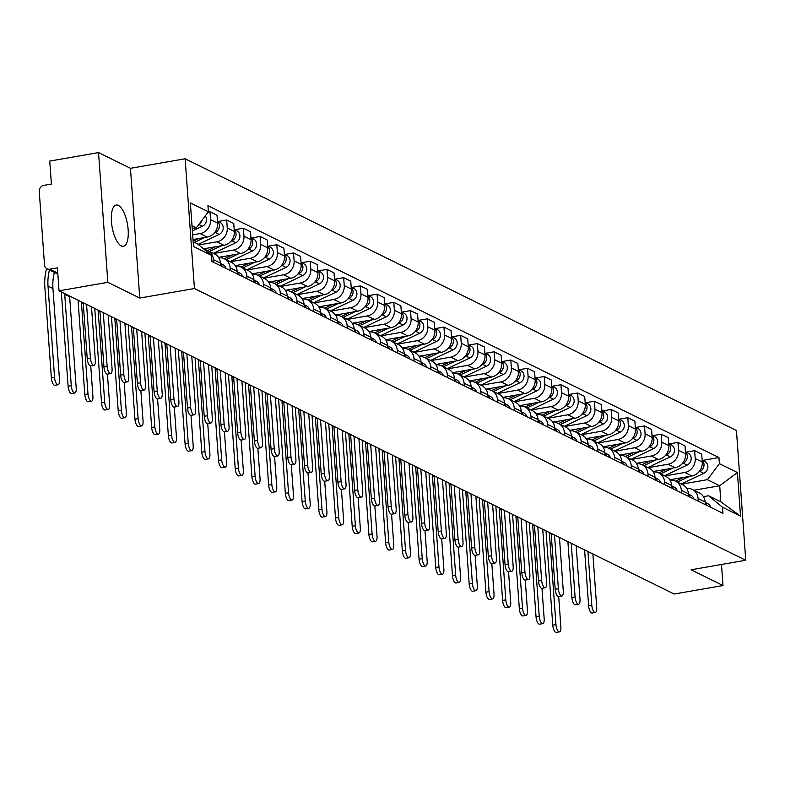 <?xml version="1.0" encoding="UTF-8"?>
<svg xmlns="http://www.w3.org/2000/svg" width="785" height="785" viewBox="0 0 785 785"><rect width="100%" height="100%" fill="white"/><g stroke="black" fill="none" stroke-linecap="round" stroke-linejoin="round"><path stroke-width="1.18" d="M121.243 245.872A20.92 7.801 80.1 0 0 123.382 246.245A20.92 7.801 80.1 0 0 127.886 227.032A20.92 7.801 80.1 0 0 118.339 205.395A20.92 7.801 80.1 0 0 116.2 205.022A20.92 7.801 80.1 0 0 111.696 224.235A20.92 7.801 80.1 0 0 121.243 245.872M98.537 152.575L107.839 282.325L59.042 290.833L674.197 594.039L722.995 585.532L691.065 569.792L745.75 560.255L736.448 430.514L185.142 158.776L130.457 168.314L98.537 152.575L49.74 161.082L51.388 184.053L43.783 185.378A5.367 4.808 -63.8 0 0 39.25 191.422L44.509 264.859A5.367 4.808 -63.8 0 0 47.051 268.813A5.367 4.808 -63.8 0 0 49.789 269.186L57.766 273.121M107.839 282.325L139.759 298.055L194.444 288.527L745.75 560.255M59.042 290.833L57.393 267.862L49.789 269.186M722.995 585.532L721.484 564.484M669.762 479.802L691.86 475.955A12.334 11.049 -63.8 0 0 702.281 462.051L701.712 454.132L694.646 450.649L695.216 458.568A12.334 11.049 116.2 0 1 684.785 472.462L664.885 475.936M698.081 498.524L705.146 502.007A12.334 11.049 -63.8 0 0 699.327 492.911L692.252 489.428A12.334 11.049 116.2 0 1 698.081 498.524L698.267 501.183M705.146 502.007L705.342 504.667M686.041 452.15L694.646 450.649M686.738 488.447A12.334 11.049 116.2 0 1 692.252 489.428M653.051 471.569L675.149 467.713A12.334 11.049 -63.8 0 0 685.57 453.808L685.001 445.9L677.936 442.406L678.495 450.325A12.334 11.049 116.2 0 1 668.074 464.229L648.174 467.703M688.622 496.434L688.435 493.775A12.334 11.049 -63.8 0 0 682.607 484.669L675.542 481.185A12.334 11.049 116.2 0 1 681.36 490.291L681.557 492.941M669.33 443.908L677.936 442.406M670.027 480.204A12.334 11.049 116.2 0 1 675.542 481.185M636.341 463.327L658.429 459.48A12.334 11.049 -63.8 0 0 668.859 445.576L668.29 437.657L661.215 434.174L661.784 442.092A12.334 11.049 116.2 0 1 651.364 455.987L631.464 459.46M671.911 488.191L671.724 485.532A12.334 11.049 -63.8 0 0 665.896 476.436L658.831 472.953A12.334 11.049 116.2 0 1 664.65 482.049L664.846 484.708M652.62 435.675L661.215 434.174M653.316 471.971A12.334 11.049 116.2 0 1 658.831 472.953M619.63 455.094L641.718 451.238A12.334 11.049 -63.8 0 0 652.149 437.333L651.579 429.424L644.505 425.931L645.074 433.85A12.334 11.049 116.2 0 1 634.653 447.754L614.753 451.228M655.2 479.959L655.014 477.3A12.334 11.049 -63.8 0 0 649.185 468.194L642.11 464.71A12.334 11.049 116.2 0 1 647.939 473.816L648.125 476.466M635.899 427.433L644.505 425.931M636.606 463.729A12.334 11.049 116.2 0 1 642.11 464.71L650.206 460.913M602.909 446.851L625.007 443.005A12.334 11.049 -63.8 0 0 635.428 429.101L634.869 421.182L627.794 417.698L628.363 425.617A12.334 11.049 116.2 0 1 617.932 439.512L598.033 442.985M638.49 471.716L638.293 469.057A12.334 11.049 -63.8 0 0 632.474 459.961L625.4 456.477A12.334 11.049 116.2 0 1 631.228 465.574L631.415 468.233M619.188 419.2L627.794 417.698M619.895 455.496A12.334 11.049 116.2 0 1 625.4 456.477M586.199 438.619L608.296 434.762A12.334 11.049 -63.8 0 0 618.717 420.858L618.148 412.949L611.083 409.456L611.652 417.375A12.334 11.049 116.2 0 1 601.222 431.279L581.322 434.753M621.779 463.484L621.583 460.824A12.334 11.049 -63.8 0 0 615.764 451.718L608.689 448.235A12.334 11.049 116.2 0 1 614.518 457.341L614.704 459.99M602.478 410.957L611.083 409.456M603.174 447.254A12.334 11.049 116.2 0 1 608.689 448.235M569.488 430.376L591.586 426.53A12.334 11.049 -63.8 0 0 602.007 412.625L601.438 404.707L594.373 401.223L594.932 409.142A12.334 11.049 116.2 0 1 584.511 423.036L564.611 426.51M605.058 455.241L604.872 452.582A12.334 11.049 -63.8 0 0 599.043 443.486L591.978 440.002A12.334 11.049 116.2 0 1 597.797 449.099L597.993 451.758M585.767 402.725L594.373 401.223M586.464 439.021A12.334 11.049 116.2 0 1 591.978 440.002L600.074 436.195M552.777 422.144L574.865 418.287A12.334 11.049 -63.8 0 0 585.296 404.383L584.727 396.474L577.652 392.991L578.221 400.899A12.334 11.049 116.2 0 1 567.8 414.804L547.901 418.277M588.348 447.008L588.161 444.349A12.334 11.049 -63.8 0 0 582.333 435.243L575.268 431.76A12.334 11.049 116.2 0 1 581.086 440.866L581.283 443.515M569.056 394.482L577.652 392.991M569.753 430.779A12.334 11.049 116.2 0 1 575.268 431.76M536.067 413.901L558.155 410.055A12.334 11.049 -63.8 0 0 568.585 396.15L568.016 388.232L560.941 384.748L561.51 392.667A12.334 11.049 116.2 0 1 551.09 406.561L531.19 410.035M571.637 438.766L571.441 436.107A12.334 11.049 -63.8 0 0 565.622 427.011L558.547 423.527A12.334 11.049 116.2 0 1 564.376 432.623L564.562 435.283M552.336 386.249L560.941 384.748M553.042 422.546A12.334 11.049 116.2 0 1 558.547 423.527M519.346 405.668L541.444 401.812A12.334 11.049 -63.8 0 0 551.865 387.908L551.306 379.999L544.231 376.515L544.8 384.424A12.334 11.049 116.2 0 1 534.369 398.329L514.469 401.802M554.926 430.533L554.73 427.874A12.334 11.049 -63.8 0 0 548.911 418.768L541.836 415.285A12.334 11.049 116.2 0 1 547.665 424.391L547.851 427.04M535.625 378.007L544.231 376.515M536.332 414.303A12.334 11.049 116.2 0 1 541.836 415.285M502.635 397.426L524.733 393.579A12.334 11.049 -63.8 0 0 535.154 379.675L534.585 371.756L527.52 368.273L528.089 376.192A12.334 11.049 116.2 0 1 517.658 390.096L497.759 393.56M538.206 422.291L538.019 419.632A12.334 11.049 -63.8 0 0 532.191 410.535L525.126 407.052A12.334 11.049 116.2 0 1 530.945 416.148L531.141 418.807M518.914 369.774L527.52 368.273M519.611 406.071A12.334 11.049 116.2 0 1 525.126 407.052M485.925 389.193L508.023 385.337A12.334 11.049 -63.8 0 0 518.443 371.433L517.874 363.524L510.809 360.04L511.369 367.949A12.334 11.049 116.2 0 1 500.948 381.853L481.048 385.327M521.495 414.058L521.309 411.399A12.334 11.049 -63.8 0 0 515.48 402.293L508.415 398.809A12.334 11.049 116.2 0 1 514.234 407.915L514.43 410.565M502.204 361.532L510.809 360.04M502.9 397.828A12.334 11.049 116.2 0 1 508.415 398.809L516.51 395.012M469.214 380.951L491.302 377.104A12.334 11.049 -63.8 0 0 501.733 363.2L501.164 355.281L494.089 351.798L494.658 359.716A12.334 11.049 116.2 0 1 484.237 373.621L464.337 377.085M504.784 405.816L504.598 403.156A12.334 11.049 -63.8 0 0 498.769 394.06L491.695 390.577A12.334 11.049 116.2 0 1 497.523 399.673L497.71 402.332M485.493 353.299L494.089 351.798M486.19 389.596A12.334 11.049 116.2 0 1 491.695 390.577L499.8 386.769M452.503 372.718L474.591 368.862A12.334 11.049 -63.8 0 0 485.022 354.957L484.453 347.048L477.378 343.565L477.947 351.474A12.334 11.049 116.2 0 1 467.526 365.378L447.617 368.852M488.074 397.583L487.877 394.924A12.334 11.049 -63.8 0 0 482.059 385.818L474.984 382.334A12.334 11.049 116.2 0 1 480.812 391.44L480.999 394.09M468.773 345.057L477.378 343.565M469.479 381.353A12.334 11.049 116.2 0 1 474.984 382.334M435.783 364.475L457.881 360.629A12.334 11.049 -63.8 0 0 468.302 346.725L467.732 338.806L460.667 335.323L461.237 343.241A12.334 11.049 116.2 0 1 450.806 357.146L430.906 360.609M471.363 389.34L471.167 386.681A12.334 11.049 -63.8 0 0 465.348 377.585L458.273 374.102A12.334 11.049 116.2 0 1 464.102 383.198L464.288 385.857M452.062 336.824L460.667 335.323M452.768 373.12A12.334 11.049 116.2 0 1 458.273 374.102L466.368 370.294M419.072 356.243L441.17 352.387A12.334 11.049 -63.8 0 0 451.591 338.482L451.022 330.573L443.957 327.09L444.516 334.999A12.334 11.049 116.2 0 1 434.095 348.903L414.195 352.377M454.643 381.108L454.456 378.448A12.334 11.049 -63.8 0 0 448.627 369.342L441.562 365.859A12.334 11.049 116.2 0 1 447.381 374.965L447.578 377.614M435.351 328.581L443.957 327.09M436.048 364.878A12.334 11.049 116.2 0 1 441.562 365.859M402.362 348L424.459 344.154A12.334 11.049 -63.8 0 0 434.88 330.25L434.311 322.331L427.236 318.847L427.805 326.766A12.334 11.049 116.2 0 1 417.385 340.67L397.485 344.134M437.932 372.865L437.745 370.206A12.334 11.049 -63.8 0 0 431.917 361.11L424.852 357.626A12.334 11.049 116.2 0 1 430.671 366.723L430.867 369.382M418.64 320.349L427.236 318.847M419.337 356.645A12.334 11.049 116.2 0 1 424.852 357.626M385.651 339.768L407.739 335.911A12.334 11.049 -63.8 0 0 418.17 322.007L417.6 314.098L410.526 310.615L411.095 318.524A12.334 11.049 116.2 0 1 400.674 332.428L380.774 335.901M421.221 364.632L421.035 361.973A12.334 11.049 -63.8 0 0 415.206 352.867L408.131 349.384A12.334 11.049 116.2 0 1 413.96 358.49L414.146 361.139M401.93 312.106L410.526 310.615M402.626 348.412A12.334 11.049 116.2 0 1 408.131 349.384M368.94 331.525L391.028 327.679A12.334 11.049 -63.8 0 0 401.449 313.774L400.89 305.856L393.815 302.372L394.384 310.291A12.334 11.049 116.2 0 1 383.963 324.195L364.054 327.659M404.51 356.39L404.314 353.731A12.334 11.049 -63.8 0 0 398.495 344.635L391.421 341.151A12.334 11.049 116.2 0 1 397.249 350.247L397.436 352.907M385.209 303.873L393.815 302.372M385.916 340.17A12.334 11.049 116.2 0 1 391.421 341.151M352.22 323.292L374.317 319.436A12.334 11.049 -63.8 0 0 384.738 305.532L384.169 297.623L377.104 294.139L377.673 302.048A12.334 11.049 116.2 0 1 367.243 315.953L347.343 319.426M387.8 348.157L387.604 345.498A12.334 11.049 -63.8 0 0 381.785 336.392L374.71 332.909A12.334 11.049 116.2 0 1 380.539 342.015L380.725 344.664M368.499 295.631L377.104 294.139M369.195 331.937A12.334 11.049 116.2 0 1 374.71 332.909M335.509 315.05L357.607 311.203A12.334 11.049 -63.8 0 0 368.028 297.299L367.459 289.38L360.393 285.897L360.953 293.816A12.334 11.049 116.2 0 1 350.532 307.72L330.632 311.184M371.079 339.915L370.893 337.256A12.334 11.049 -63.8 0 0 365.064 328.159L357.999 324.676A12.334 11.049 116.2 0 1 363.818 333.772L364.014 336.431M351.788 287.398L360.393 285.897M352.485 323.695A12.334 11.049 116.2 0 1 357.999 324.676L366.095 320.869M318.798 306.817L340.886 302.961A12.334 11.049 -63.8 0 0 351.317 289.057L350.748 281.148L343.673 277.664L344.242 285.573A12.334 11.049 116.2 0 1 333.821 299.477L313.921 302.951M354.369 331.682L354.182 329.023A12.334 11.049 -63.8 0 0 348.354 319.917L341.289 316.433A12.334 11.049 116.2 0 1 347.107 325.539L347.304 328.189M335.077 279.156L343.673 277.664M335.774 315.462A12.334 11.049 116.2 0 1 341.289 316.433M302.088 298.575L324.176 294.728A12.334 11.049 -63.8 0 0 334.606 280.824L334.037 272.905L326.962 269.422L327.531 277.34A12.334 11.049 116.2 0 1 317.111 291.245L297.211 294.709M337.658 323.44L337.471 320.78A12.334 11.049 -63.8 0 0 331.643 311.684L324.568 308.201A12.334 11.049 116.2 0 1 330.397 317.297L330.583 319.956M318.357 270.923L326.962 269.422M319.063 307.22A12.334 11.049 116.2 0 1 324.568 308.201M285.367 290.342L307.465 286.486A12.334 11.049 -63.8 0 0 317.886 272.581L317.326 264.673L310.252 261.189L310.821 269.098A12.334 11.049 116.2 0 1 300.39 283.002L280.49 286.476M320.947 315.207L320.751 312.548A12.334 11.049 -63.8 0 0 314.932 303.442L307.857 299.958A12.334 11.049 116.2 0 1 313.686 309.064L313.872 311.714M301.646 262.681L310.252 261.189M302.353 298.987A12.334 11.049 116.2 0 1 307.857 299.958L315.953 296.161M268.656 282.1L290.754 278.253A12.334 11.049 -63.8 0 0 301.175 264.349L300.606 256.43L293.541 252.947L294.11 260.865A12.334 11.049 116.2 0 1 283.679 274.77L263.78 278.233M304.237 306.964L304.04 304.305A12.334 11.049 -63.8 0 0 298.221 295.209L291.147 291.726A12.334 11.049 116.2 0 1 296.975 300.822L297.162 303.481M284.935 254.448L293.541 252.947M285.632 290.744A12.334 11.049 116.2 0 1 291.147 291.726M251.946 273.867L274.043 270.011A12.334 11.049 -63.8 0 0 284.464 256.106L283.895 248.197L276.83 244.714L277.39 252.623A12.334 11.049 116.2 0 1 266.969 266.527L247.069 270.001M287.516 298.732L287.33 296.073A12.334 11.049 -63.8 0 0 281.501 286.967L274.436 283.483A12.334 11.049 116.2 0 1 280.255 292.589L280.451 295.238M268.225 246.205L276.83 244.714M268.921 282.512A12.334 11.049 116.2 0 1 274.436 283.483L282.531 279.686M235.235 265.624L257.323 261.778A12.334 11.049 -63.8 0 0 267.754 247.874L267.185 239.955L260.11 236.471L260.679 244.39A12.334 11.049 116.2 0 1 250.258 258.294L230.358 261.758M270.805 290.489L270.619 287.83A12.334 11.049 -63.8 0 0 264.79 278.734L257.725 275.25A12.334 11.049 116.2 0 1 263.544 284.347L263.74 287.006M251.514 237.973L260.11 236.471M252.211 274.269A12.334 11.049 116.2 0 1 257.725 275.25L265.821 271.443M218.524 257.392L240.612 253.535A12.334 11.049 -63.8 0 0 251.043 239.631L250.474 231.722L243.399 228.239L243.968 236.148A12.334 11.049 116.2 0 1 233.547 250.052L213.648 253.526M254.095 282.257L253.898 279.597A12.334 11.049 -63.8 0 0 248.08 270.491L241.005 267.008A12.334 11.049 116.2 0 1 246.833 276.114L247.02 278.763M234.793 229.73L243.399 228.239M235.5 266.036A12.334 11.049 116.2 0 1 241.005 267.008M203.55 248.845L223.902 245.303A12.334 11.049 -63.8 0 0 234.322 231.398L233.763 223.48L226.688 219.996L227.257 227.915A12.334 11.049 116.2 0 1 216.827 241.819L198.811 244.959M237.384 274.014L237.188 271.355A12.334 11.049 -63.8 0 0 231.369 262.259L224.294 258.775A12.334 11.049 116.2 0 1 230.123 267.871L230.309 270.531M218.083 221.498L226.688 219.996M218.789 257.794A12.334 11.049 116.2 0 1 224.294 258.775M193.002 239.533L207.191 237.06A12.334 11.049 -63.8 0 0 217.612 223.156L217.043 215.247L209.978 211.764L210.547 219.672A12.334 11.049 116.2 0 1 200.116 233.577L192.668 234.882M220.663 265.781L220.477 263.122A12.334 11.049 -63.8 0 0 214.648 254.016L207.583 250.533A12.334 11.049 116.2 0 1 213.402 259.639L213.599 262.298M208.153 212.078L209.978 211.764M204.463 249.591A12.334 11.049 116.2 0 1 207.583 250.533M693.92 490.242L719.708 485.748L707.383 479.674L681.596 484.178M703.438 496.66L708.541 495.767L720.856 501.841L719.708 485.748L737.4 472.531L740.52 516.128L722.524 507.257L708.541 495.767M193.159 241.741L197.516 243.89L211.499 255.37L211.93 261.474L722.956 513.351L722.524 507.257M211.499 255.37L193.502 246.5L190.372 202.913L208.368 211.783L196.358 227.797L192.001 225.648M707.383 479.674L719.394 463.66L718.962 457.557L207.937 205.68L208.368 211.783M719.394 463.66L737.4 472.531M185.142 158.776L194.444 288.527M130.457 168.314L139.759 298.055M192.207 228.523L196.358 227.797M702.752 460.383L718.962 457.557M740.52 516.128L720.856 501.841M595.315 612.477L592.135 613.036A6.172 2.296 -99.9 0 1 588.613 605.745L591.792 605.186A6.172 2.296 80.1 0 0 595.315 612.477A6.172 2.296 80.1 0 0 596.728 607.619L592.881 553.955M705.195 502.655A6.702 6.005 116.2 0 1 706.814 505.393M705.175 502.38L707.727 503.646A6.702 6.005 116.2 0 1 710.68 507.296M591.792 605.186L587.945 551.521M584.599 549.873L588.613 605.745M559.469 631.866L556.28 632.425A6.172 2.296 -99.9 0 1 552.758 625.135L555.947 624.575A6.172 2.296 80.1 0 0 559.469 631.866A6.172 2.296 80.1 0 0 560.873 627.009L558.694 596.561M677.386 482.098L689.524 476.358M698.866 471.942L699.935 471.432A6.702 6.005 -63.8 0 0 702.163 460.363M681.243 484.002L703.792 473.335A6.702 6.005 -63.8 0 0 707.864 467.31A6.702 6.005 -63.8 0 0 704.694 461.344L702.143 460.088M675.571 481.205L683.637 477.388M669.978 480.116L671.155 479.557M546.075 530.886A51.771 46.354 -63.8 0 0 546.213 533.79L552.758 625.135M555.947 624.575L549.392 533.231A48.287 43.234 116.2 0 1 549.353 532.495M578.604 604.244L575.415 604.803A6.172 2.296 -99.9 0 1 571.892 597.503L575.081 596.953A6.172 2.296 80.1 0 0 578.604 604.244A6.172 2.296 80.1 0 0 580.007 599.377L576.161 545.712M688.484 494.422A6.702 6.005 116.2 0 1 690.103 497.16M688.465 494.148L691.016 495.404A6.702 6.005 116.2 0 1 693.96 499.064M575.081 596.953L571.235 543.289M567.889 541.64L571.892 597.503M561.893 596.001L558.704 596.561A6.172 2.296 -99.9 0 1 555.181 589.27L558.37 588.711A6.172 2.296 80.1 0 0 561.893 596.001A6.172 2.296 80.1 0 0 563.296 591.144L559.45 537.48M671.764 486.18A6.702 6.005 116.2 0 1 673.393 488.918M671.744 485.905L674.305 487.171A6.702 6.005 116.2 0 1 677.249 490.821M558.37 588.711L554.524 535.046M551.178 533.398L555.181 589.27M542.759 623.633L539.57 624.183A6.172 2.296 -99.9 0 1 536.047 616.892L539.226 616.343A6.172 2.296 80.1 0 0 542.759 623.633A6.172 2.296 80.1 0 0 544.162 618.766L541.974 588.328A6.172 2.296 -99.9 0 1 538.471 581.028L541.66 580.478A6.172 2.296 80.1 0 0 545.183 587.769A6.172 2.296 80.1 0 0 546.586 582.902L542.739 529.237M660.676 473.855L672.814 468.125M682.155 463.709L683.225 463.199A6.702 6.005 -63.8 0 0 685.452 452.121M664.532 475.759L687.081 465.103A6.702 6.005 -63.8 0 0 691.153 459.078A6.702 6.005 -63.8 0 0 687.984 453.102L685.433 451.846M658.851 472.962L666.926 469.145M653.257 471.883L654.445 471.324M529.365 522.653A51.771 46.354 -63.8 0 0 529.492 525.558L536.047 616.892M539.226 616.343L532.681 524.998A48.287 43.234 116.2 0 1 532.632 524.262M526.038 615.391L522.859 615.95A6.172 2.296 -99.9 0 1 519.327 608.66L522.516 608.1A6.172 2.296 80.1 0 0 526.038 615.391A6.172 2.296 80.1 0 0 527.441 610.534L525.263 580.086A6.172 2.296 -99.9 0 1 521.76 572.795L524.949 572.236A6.172 2.296 80.1 0 0 528.472 579.526A6.172 2.296 80.1 0 0 529.875 574.669L526.029 521.005M643.965 465.623L656.103 459.882M665.444 455.467L666.514 454.957A6.702 6.005 -63.8 0 0 668.732 443.888M647.821 467.526L670.37 456.86A6.702 6.005 -63.8 0 0 674.433 450.835A6.702 6.005 -63.8 0 0 671.273 444.869L668.712 443.613M636.547 463.641L637.734 463.081M512.654 514.41A51.771 46.354 -63.8 0 0 512.782 517.315L519.327 608.66M522.516 608.1L515.971 516.756A48.287 43.234 116.2 0 1 515.922 516.02M655.053 477.947A6.702 6.005 116.2 0 1 656.682 480.685M655.033 477.673L657.594 478.928A6.702 6.005 116.2 0 1 660.538 482.589M541.66 580.478L537.813 526.813M534.467 525.165L538.471 581.028M638.342 469.705A6.702 6.005 116.2 0 1 639.971 472.442M638.323 469.43L640.884 470.696A6.702 6.005 116.2 0 1 643.828 474.346M524.949 572.236L521.103 518.571M517.757 516.922L521.76 572.795M511.751 571.294L508.572 571.853A6.172 2.296 -99.9 0 1 505.04 564.552L508.229 564.003A6.172 2.296 80.1 0 0 511.751 571.294A6.172 2.296 80.1 0 0 513.164 566.427L509.318 512.762M621.632 461.472A6.702 6.005 116.2 0 1 623.251 464.21M621.612 461.197L624.163 462.453A6.702 6.005 116.2 0 1 627.107 466.113M508.229 564.003L504.382 510.338M501.036 508.69L505.04 564.552M509.328 607.158L506.139 607.708A6.172 2.296 -99.9 0 1 502.616 600.417L505.805 599.868A6.172 2.296 80.1 0 0 509.328 607.158A6.172 2.296 80.1 0 0 510.731 602.291L508.552 571.853M627.254 457.39L639.392 451.65M648.724 447.234L649.803 446.724A6.702 6.005 -63.8 0 0 652.021 435.646M631.111 459.284L653.66 448.627A6.702 6.005 -63.8 0 0 657.722 442.603A6.702 6.005 -63.8 0 0 654.562 436.637L652.001 435.371M625.429 456.487L633.495 452.67M619.836 455.408L621.014 454.849M495.943 506.178A51.771 46.354 -63.8 0 0 496.071 509.082L502.616 600.417M505.805 599.868L499.26 508.523A48.287 43.234 116.2 0 1 499.211 507.787M492.617 598.916L489.428 599.475A6.172 2.296 -99.9 0 1 485.905 592.184L489.094 591.625A6.172 2.296 80.1 0 0 492.617 598.916A6.172 2.296 80.1 0 0 494.02 594.059L491.842 563.61A6.172 2.296 -99.9 0 1 488.329 556.32L491.518 555.76A6.172 2.296 80.1 0 0 495.041 563.051A6.172 2.296 80.1 0 0 496.444 558.194L492.597 504.529M610.534 449.148L622.682 443.407M632.013 438.992L633.093 438.481A6.702 6.005 -63.8 0 0 635.31 427.413M614.39 451.051L636.949 440.385A6.702 6.005 -63.8 0 0 641.011 434.36A6.702 6.005 -63.8 0 0 637.852 428.394L635.291 427.138M608.718 448.255L616.784 444.438M603.125 447.165L604.303 446.616M479.233 497.935A51.771 46.354 -63.8 0 0 479.36 500.84L485.905 592.184M489.094 591.625L482.549 500.28A48.287 43.234 116.2 0 1 482.5 499.545M475.906 590.683L472.717 591.233A6.172 2.296 -99.9 0 1 469.195 583.942L472.384 583.392A6.172 2.296 80.1 0 0 475.906 590.683A6.172 2.296 80.1 0 0 477.309 585.816L475.121 555.378A6.172 2.296 -99.9 0 1 471.618 548.077L474.807 547.528A6.172 2.296 80.1 0 0 478.33 554.818A6.172 2.296 80.1 0 0 479.733 549.951L475.887 496.287M593.823 440.915L605.961 435.175M615.303 430.759L616.372 430.249A6.702 6.005 -63.8 0 0 618.6 419.17M597.679 442.809L620.229 432.152A6.702 6.005 -63.8 0 0 624.301 426.127A6.702 6.005 -63.8 0 0 621.131 420.161L618.58 418.896M586.415 438.933L587.592 438.373M462.512 489.703A51.771 46.354 -63.8 0 0 462.65 492.607L469.195 583.942M472.384 583.392L465.829 492.048A48.287 43.234 116.2 0 1 465.79 491.312M604.921 453.23A6.702 6.005 116.2 0 1 606.54 455.967M604.901 452.955L607.453 454.221A6.702 6.005 116.2 0 1 610.396 457.871M491.518 555.76L487.671 502.096M484.325 500.447L488.329 556.32M459.196 582.441L456.007 583A6.172 2.296 -99.9 0 1 452.484 575.709L455.663 575.15A6.172 2.296 80.1 0 0 459.196 582.441A6.172 2.296 80.1 0 0 460.599 577.583L458.411 547.135M577.112 432.672L589.25 426.932M598.592 422.516L599.661 422.006A6.702 6.005 -63.8 0 0 601.889 410.938M580.969 434.576L603.518 423.91A6.702 6.005 -63.8 0 0 607.59 417.885A6.702 6.005 -63.8 0 0 604.421 411.919L601.869 410.663M575.287 431.779L583.363 427.962M569.694 430.69L570.881 430.141M445.801 481.46A51.771 46.354 -63.8 0 0 445.929 484.365L452.484 575.709M455.663 575.15L449.118 483.805A48.287 43.234 116.2 0 1 449.069 483.069M588.201 444.997A6.702 6.005 116.2 0 1 589.829 447.735M588.181 444.722L590.742 445.978A6.702 6.005 116.2 0 1 593.686 449.638M474.807 547.528L470.961 493.863M467.615 492.215L471.618 548.077M442.475 574.208L439.286 574.757A6.172 2.296 -99.9 0 1 435.763 567.467L438.952 566.917A6.172 2.296 80.1 0 0 442.475 574.208A6.172 2.296 80.1 0 0 443.878 569.341L441.7 538.903A6.172 2.296 -99.9 0 1 438.197 531.602L441.376 531.053A6.172 2.296 80.1 0 0 444.909 538.343A6.172 2.296 80.1 0 0 446.312 533.476L442.465 479.812M560.402 424.44L572.54 418.699M581.881 414.284L582.951 413.774A6.702 6.005 -63.8 0 0 585.168 402.695M564.258 426.334L586.807 415.677A6.702 6.005 -63.8 0 0 590.869 409.652A6.702 6.005 -63.8 0 0 587.71 403.686L585.149 402.42M558.577 423.537L566.642 419.72M552.983 422.458L554.171 421.898M429.091 473.227A51.771 46.354 -63.8 0 0 429.218 476.132L435.763 567.467M438.952 566.917L432.407 475.573A48.287 43.234 116.2 0 1 432.358 474.837M461.619 546.576L458.43 547.135A6.172 2.296 -99.9 0 1 454.908 539.844L458.097 539.285A6.172 2.296 80.1 0 0 461.619 546.576A6.172 2.296 80.1 0 0 463.022 541.719L459.176 488.054M571.49 436.754A6.702 6.005 116.2 0 1 573.119 439.492M571.47 436.48L574.031 437.745A6.702 6.005 116.2 0 1 576.975 441.396M458.097 539.285L454.25 485.621M450.904 483.972L454.908 539.844M425.764 565.965L422.575 566.525A6.172 2.296 -99.9 0 1 419.053 559.234L422.242 558.675A6.172 2.296 80.1 0 0 425.764 565.965A6.172 2.296 80.1 0 0 427.168 561.108L424.989 530.66M543.691 416.197L555.829 410.457M565.161 406.041L566.24 405.531A6.702 6.005 -63.8 0 0 568.458 394.462M547.547 418.101L570.096 407.435A6.702 6.005 -63.8 0 0 574.159 401.41A6.702 6.005 -63.8 0 0 570.999 395.444L568.438 394.188M541.866 415.304L549.932 411.487M536.273 414.215L537.45 413.666M412.38 464.985A51.771 46.354 -63.8 0 0 412.508 467.889L419.053 559.234M422.242 558.675L415.697 467.33A48.287 43.234 116.2 0 1 415.648 466.594M554.779 428.522A6.702 6.005 116.2 0 1 556.408 431.259M554.76 428.247L557.321 429.503A6.702 6.005 116.2 0 1 560.264 433.163M441.376 531.053L437.53 477.388M434.183 475.739L438.197 531.602M409.054 557.733L405.865 558.282A6.172 2.296 -99.9 0 1 402.342 550.991L405.531 550.442A6.172 2.296 80.1 0 0 409.054 557.733A6.172 2.296 80.1 0 0 410.457 552.866L408.278 522.427A6.172 2.296 -99.9 0 1 404.766 515.127L407.955 514.577A6.172 2.296 80.1 0 0 411.477 521.868A6.172 2.296 80.1 0 0 412.881 517.001L409.034 463.336M526.97 407.964L539.118 402.224M548.45 397.809L549.52 397.298A6.702 6.005 -63.8 0 0 551.747 386.22M530.827 409.858L553.386 399.202A6.702 6.005 -63.8 0 0 557.448 393.177A6.702 6.005 -63.8 0 0 554.288 387.211L551.727 385.945M525.155 407.062L533.221 403.245M519.562 405.982L520.74 405.423M395.669 456.752A51.771 46.354 -63.8 0 0 395.797 459.657L402.342 550.991M405.531 550.442L398.986 459.097A48.287 43.234 116.2 0 1 398.937 458.361M428.188 530.101L425.009 530.66A6.172 2.296 -99.9 0 1 421.476 523.369L424.665 522.81A6.172 2.296 80.1 0 0 428.188 530.101A6.172 2.296 80.1 0 0 429.601 525.243L425.745 471.579M538.068 420.279A6.702 6.005 116.2 0 1 539.688 423.017M538.049 420.004L540.6 421.27A6.702 6.005 116.2 0 1 543.544 424.921M424.665 522.81L420.819 469.145M417.473 467.497L421.476 523.369M392.343 549.49L389.154 550.049A6.172 2.296 -99.9 0 1 385.631 542.759L388.82 542.199A6.172 2.296 80.1 0 0 392.343 549.49A6.172 2.296 80.1 0 0 393.746 544.633L391.558 514.185A6.172 2.296 -99.9 0 1 388.055 506.894L391.244 506.335A6.172 2.296 80.1 0 0 394.767 513.635A6.172 2.296 80.1 0 0 396.17 508.768L392.323 455.104M510.26 399.722L522.398 393.982M531.739 389.566L532.809 389.056A6.702 6.005 -63.8 0 0 535.036 377.987M514.116 401.626L536.665 390.959A6.702 6.005 -63.8 0 0 540.737 384.935A6.702 6.005 -63.8 0 0 537.568 378.969L535.017 377.713M502.842 397.74L504.029 397.19M378.949 448.51A51.771 46.354 -63.8 0 0 379.076 451.414L385.631 542.759M388.82 542.199L382.266 450.855A48.287 43.234 116.2 0 1 382.226 450.119M521.358 412.046A6.702 6.005 116.2 0 1 522.977 414.784M521.338 411.772L523.889 413.028A6.702 6.005 116.2 0 1 526.833 416.688M407.955 514.577L404.108 460.913M400.762 459.264L404.766 515.127M375.623 541.258L372.443 541.807A6.172 2.296 -99.9 0 1 368.921 534.516L372.1 533.967A6.172 2.296 80.1 0 0 375.623 541.258A6.172 2.296 80.1 0 0 377.036 536.39L374.847 505.952M493.549 391.489L505.687 385.749M515.029 381.333L516.098 380.823A6.702 6.005 -63.8 0 0 518.326 369.745M497.405 393.383L519.955 382.727A6.702 6.005 -63.8 0 0 524.017 376.702A6.702 6.005 -63.8 0 0 520.857 370.736L518.306 369.47M486.131 389.507L487.318 388.948M362.238 440.277A51.771 46.354 -63.8 0 0 362.366 443.182L368.921 534.516M372.1 533.967L365.555 442.622A48.287 43.234 116.2 0 1 365.506 441.886M504.637 403.804A6.702 6.005 116.2 0 1 506.266 406.542M504.618 403.529L507.179 404.795A6.702 6.005 116.2 0 1 510.122 408.445M391.244 506.335L387.397 452.67M384.051 451.022L388.055 506.894M358.912 533.015L355.723 533.574A6.172 2.296 -99.9 0 1 352.2 526.284L355.389 525.724A6.172 2.296 80.1 0 0 358.912 533.015A6.172 2.296 80.1 0 0 360.315 528.158L358.137 497.71A6.172 2.296 -99.9 0 1 354.634 490.419L357.813 489.86A6.172 2.296 80.1 0 0 361.345 497.16A6.172 2.296 80.1 0 0 362.748 492.293L358.902 438.629M476.838 383.247L488.976 377.507M498.318 373.091L499.388 372.581A6.702 6.005 -63.8 0 0 501.605 361.512M480.695 385.15L503.244 374.484A6.702 6.005 -63.8 0 0 507.306 368.459A6.702 6.005 -63.8 0 0 504.147 362.493L501.586 361.237M475.013 382.354L483.079 378.537M469.42 381.274L470.608 380.715M345.528 432.035A51.771 46.354 -63.8 0 0 345.655 434.939L352.2 526.284M355.389 525.724L348.844 434.38A48.287 43.234 116.2 0 1 348.795 433.644M378.056 505.393L374.867 505.952A6.172 2.296 -99.9 0 1 371.344 498.652L374.533 498.102A6.172 2.296 80.1 0 0 378.056 505.393A6.172 2.296 80.1 0 0 379.459 500.526L375.613 446.861M487.927 395.571A6.702 6.005 116.2 0 1 489.555 398.309M487.907 395.297L490.468 396.553A6.702 6.005 116.2 0 1 493.412 400.213M374.533 498.102L370.687 444.438M367.341 442.789L371.344 498.652M342.201 524.782L339.012 525.332A6.172 2.296 -99.9 0 1 335.489 518.041L338.678 517.492A6.172 2.296 80.1 0 0 342.201 524.782A6.172 2.296 80.1 0 0 343.604 519.915L341.426 489.477A6.172 2.296 -99.9 0 1 337.913 482.176L341.102 481.627A6.172 2.296 80.1 0 0 344.625 488.918A6.172 2.296 80.1 0 0 346.028 484.051L342.182 430.386M460.118 375.014L472.266 369.274M481.597 364.858L482.677 364.348A6.702 6.005 -63.8 0 0 484.894 353.27M463.984 376.908L486.533 366.252A6.702 6.005 -63.8 0 0 490.596 360.227A6.702 6.005 -63.8 0 0 487.436 354.261L484.875 352.995M452.709 373.032L453.887 372.473M328.817 423.802A51.771 46.354 -63.8 0 0 328.944 426.706L335.489 518.041M338.678 517.492L332.134 426.147A48.287 43.234 116.2 0 1 332.084 425.411M471.216 387.329A6.702 6.005 116.2 0 1 472.845 390.066M471.196 387.054L473.748 388.32A6.702 6.005 116.2 0 1 476.701 391.97M357.813 489.86L353.966 436.195M350.62 434.547L354.634 490.419M325.49 516.54L322.301 517.099A6.172 2.296 -99.9 0 1 318.779 509.808L321.968 509.249A6.172 2.296 80.1 0 0 325.49 516.54A6.172 2.296 80.1 0 0 326.894 511.683L324.715 481.234M443.407 366.772L455.545 361.031M464.887 356.616L465.956 356.105A6.702 6.005 -63.8 0 0 468.184 345.037M447.264 368.675L469.813 358.009A6.702 6.005 -63.8 0 0 473.885 351.984A6.702 6.005 -63.8 0 0 470.715 346.018L468.164 344.762M441.592 365.879L449.658 362.062M435.999 364.799L437.176 364.24M312.106 415.559A51.771 46.354 -63.8 0 0 312.234 418.464L318.779 509.808M321.968 509.249L315.413 417.905A48.287 43.234 116.2 0 1 315.374 417.178M454.505 379.096A6.702 6.005 116.2 0 1 456.124 381.834M454.486 378.821L457.037 380.077A6.702 6.005 116.2 0 1 459.981 383.737M341.102 481.627L337.256 427.962M333.91 426.314L337.913 482.176M308.78 508.307L305.591 508.857A6.172 2.296 -99.9 0 1 302.068 501.566L305.257 501.016A6.172 2.296 80.1 0 0 308.78 508.307A6.172 2.296 80.1 0 0 310.183 503.44L307.995 473.002A6.172 2.296 -99.9 0 1 304.492 465.711L307.681 465.152A6.172 2.296 80.1 0 0 311.203 472.442A6.172 2.296 80.1 0 0 312.607 467.575L308.76 413.911M426.697 358.539L438.835 352.799M448.176 348.383L449.246 347.873A6.702 6.005 -63.8 0 0 451.473 336.794M430.553 360.433L453.102 349.776A6.702 6.005 -63.8 0 0 457.174 343.751A6.702 6.005 -63.8 0 0 454.005 337.786L451.453 336.52M424.871 357.636L432.947 353.819M419.278 356.557L420.466 355.998M295.386 407.327A51.771 46.354 -63.8 0 0 295.513 410.231L302.068 501.566M305.257 501.016L298.702 409.672A48.287 43.234 116.2 0 1 298.653 408.936M327.914 480.685L324.725 481.234A6.172 2.296 -99.9 0 1 321.202 473.944L324.391 473.384A6.172 2.296 80.1 0 0 327.914 480.685A6.172 2.296 80.1 0 0 329.317 475.818L325.471 422.153M437.795 370.854A6.702 6.005 116.2 0 1 439.414 373.591M437.775 370.579L440.326 371.845A6.702 6.005 116.2 0 1 443.27 375.495M324.391 473.384L320.545 419.72M317.199 418.071L321.202 473.944M292.059 500.065L288.88 500.624A6.172 2.296 -99.9 0 1 285.348 493.333L288.537 492.774A6.172 2.296 80.1 0 0 292.059 500.065A6.172 2.296 80.1 0 0 293.472 495.207L291.284 464.759A6.172 2.296 -99.9 0 1 287.781 457.469L290.97 456.909A6.172 2.296 80.1 0 0 294.493 464.21A6.172 2.296 80.1 0 0 295.896 459.343L292.049 405.678M409.986 350.296L422.124 344.556M431.465 340.14L432.535 339.64A6.702 6.005 -63.8 0 0 434.762 328.562M413.842 352.2L436.391 341.534A6.702 6.005 -63.8 0 0 440.454 335.509A6.702 6.005 -63.8 0 0 437.294 329.543L434.743 328.287M408.161 349.403L416.227 345.586M402.568 348.324L403.755 347.765M278.675 399.084A51.771 46.354 -63.8 0 0 278.803 401.989L285.348 493.333M288.537 492.774L281.992 401.429A48.287 43.234 116.2 0 1 281.943 400.703M421.074 362.621A6.702 6.005 116.2 0 1 422.703 365.359M421.054 362.346L423.615 363.602A6.702 6.005 116.2 0 1 426.559 367.262M307.681 465.152L303.834 411.487M300.488 409.839L304.492 465.711M275.349 491.832L272.159 492.381A6.172 2.296 -99.9 0 1 268.637 485.091L271.826 484.541A6.172 2.296 80.1 0 0 275.349 491.832A6.172 2.296 80.1 0 0 276.752 486.965L274.573 456.527M393.275 342.064L405.413 336.323M414.745 331.908L415.824 331.398A6.702 6.005 -63.8 0 0 418.042 320.319M397.132 343.958L419.681 333.301A6.702 6.005 -63.8 0 0 423.743 327.276A6.702 6.005 -63.8 0 0 420.583 321.31L418.022 320.045M391.45 341.161L399.516 337.344M385.857 340.082L387.034 339.522M261.964 390.851A51.771 46.354 -63.8 0 0 262.092 393.756L268.637 485.091M271.826 484.541L265.281 393.197A48.287 43.234 116.2 0 1 265.232 392.461M404.363 354.378A6.702 6.005 116.2 0 1 405.992 357.116M404.344 354.104L406.905 355.37A6.702 6.005 116.2 0 1 409.849 359.02M290.97 456.909L287.124 403.245M283.777 401.596L287.781 457.469M258.638 483.589L255.449 484.149A6.172 2.296 -99.9 0 1 251.926 476.858L255.115 476.299A6.172 2.296 80.1 0 0 258.638 483.589A6.172 2.296 80.1 0 0 260.041 478.732L257.863 448.284A6.172 2.296 -99.9 0 1 254.35 440.993L257.539 440.434A6.172 2.296 80.1 0 0 261.062 447.735A6.172 2.296 80.1 0 0 262.465 442.868L258.618 389.203M376.555 333.821L388.703 328.081M398.034 323.665L399.114 323.165A6.702 6.005 -63.8 0 0 401.331 312.087M380.411 335.725L402.97 325.059A6.702 6.005 -63.8 0 0 407.032 319.034A6.702 6.005 -63.8 0 0 403.873 313.068L401.312 311.812M374.739 332.928L382.805 329.111M369.146 331.849L370.324 331.29M245.254 382.609A51.771 46.354 -63.8 0 0 245.381 385.513L251.926 476.858M255.115 476.299L248.57 384.964A48.287 43.234 116.2 0 1 248.521 384.228M277.772 455.967L274.593 456.527A6.172 2.296 -99.9 0 1 271.07 449.236L274.25 448.677A6.172 2.296 80.1 0 0 277.772 455.967A6.172 2.296 80.1 0 0 279.185 451.1L275.339 397.436M387.653 346.146A6.702 6.005 116.2 0 1 389.272 348.883M387.633 345.871L390.184 347.127A6.702 6.005 116.2 0 1 393.138 350.787M274.25 448.677L270.403 395.012M267.057 393.363L271.07 449.236M241.927 475.357L238.738 475.916A6.172 2.296 -99.9 0 1 235.215 468.616L238.404 468.066A6.172 2.296 80.1 0 0 241.927 475.357A6.172 2.296 80.1 0 0 243.33 470.49L241.152 440.051A6.172 2.296 -99.9 0 1 237.639 432.761L240.828 432.201A6.172 2.296 80.1 0 0 244.351 439.492A6.172 2.296 80.1 0 0 245.754 434.625L241.908 380.96M359.844 325.589L371.982 319.848M381.324 315.433L382.393 314.922A6.702 6.005 -63.8 0 0 384.621 303.844M363.7 327.482L386.249 316.826A6.702 6.005 -63.8 0 0 390.322 310.801A6.702 6.005 -63.8 0 0 387.152 304.835L384.601 303.569M352.436 323.606L353.613 323.047M228.533 374.376A51.771 46.354 -63.8 0 0 228.67 377.281L235.215 468.616M238.404 468.066L231.85 376.721A48.287 43.234 116.2 0 1 231.81 375.986M370.942 337.903A6.702 6.005 116.2 0 1 372.561 340.641M370.922 337.628L373.474 338.894A6.702 6.005 116.2 0 1 376.417 342.545M257.539 440.434L253.692 386.769M250.346 385.121L254.35 440.993M225.216 467.114L222.027 467.674A6.172 2.296 -99.9 0 1 218.505 460.383L221.684 459.824A6.172 2.296 80.1 0 0 225.216 467.114A6.172 2.296 80.1 0 0 226.62 462.257L224.431 431.809M343.133 317.346L355.271 311.606M364.613 307.19L365.682 306.69A6.702 6.005 -63.8 0 0 367.91 295.611M346.99 319.25L369.539 308.584A6.702 6.005 -63.8 0 0 373.611 302.559A6.702 6.005 -63.8 0 0 370.441 296.593L367.89 295.337M341.308 316.453L349.384 312.636M335.715 315.374L336.902 314.814M211.822 366.134A51.771 46.354 -63.8 0 0 211.95 369.038L218.505 460.383M221.684 459.824L215.139 368.489A48.287 43.234 116.2 0 1 215.09 367.753M354.221 329.671A6.702 6.005 116.2 0 1 355.85 332.408M354.202 329.396L356.763 330.652A6.702 6.005 116.2 0 1 359.707 334.312M240.828 432.201L236.982 378.537M233.636 376.888L237.639 432.761M208.496 458.882L205.317 459.441A6.172 2.296 -99.9 0 1 201.784 452.14L204.973 451.591A6.172 2.296 80.1 0 0 208.496 458.882A6.172 2.296 80.1 0 0 209.899 454.015L207.721 423.576A6.172 2.296 -99.9 0 1 204.218 416.286L207.407 415.726A6.172 2.296 80.1 0 0 210.929 423.017A6.172 2.296 80.1 0 0 212.333 418.15L208.486 364.495M326.423 309.113L338.561 303.373M347.902 298.957L348.972 298.447A6.702 6.005 -63.8 0 0 351.189 287.369M330.279 311.007L352.828 300.351A6.702 6.005 -63.8 0 0 356.89 294.326A6.702 6.005 -63.8 0 0 353.731 288.36L351.17 287.094M324.597 308.211L332.663 304.394M319.004 307.131L320.192 306.572M195.112 357.901A51.771 46.354 -63.8 0 0 195.239 360.806L201.784 452.14M204.973 451.591L198.428 360.246A48.287 43.234 116.2 0 1 198.379 359.51M227.64 431.259L224.451 431.809A6.172 2.296 -99.9 0 1 220.928 424.518L224.118 423.959A6.172 2.296 80.1 0 0 227.64 431.259A6.172 2.296 80.1 0 0 229.043 426.392L225.197 372.728M337.511 321.428A6.702 6.005 116.2 0 1 339.14 324.176M337.491 321.153L340.052 322.419A6.702 6.005 116.2 0 1 342.996 326.069M224.118 423.959L220.271 370.294M216.925 368.646L220.928 424.518M191.785 450.639L188.596 451.198A6.172 2.296 -99.9 0 1 185.074 443.908L188.263 443.348A6.172 2.296 80.1 0 0 191.785 450.639A6.172 2.296 80.1 0 0 193.188 445.782L191.01 415.334M309.712 300.871L321.85 295.131M331.182 290.715L332.261 290.214A6.702 6.005 -63.8 0 0 334.479 279.136M313.568 302.774L336.117 292.108A6.702 6.005 -63.8 0 0 340.18 286.083A6.702 6.005 -63.8 0 0 337.02 280.117L334.459 278.861M302.294 298.899L303.471 298.339M178.401 349.659A51.771 46.354 -63.8 0 0 178.529 352.563L185.074 443.908M188.263 443.348L181.718 352.014A48.287 43.234 116.2 0 1 181.669 351.278M320.8 313.195A6.702 6.005 116.2 0 1 322.429 315.933M320.78 312.921L323.341 314.177A6.702 6.005 116.2 0 1 326.285 317.837M207.407 415.726L203.56 362.062M200.214 360.413L204.218 416.286M175.075 442.406L171.886 442.966A6.172 2.296 -99.9 0 1 168.363 435.665L171.552 435.116A6.172 2.296 80.1 0 0 175.075 442.406A6.172 2.296 80.1 0 0 176.478 437.539L174.299 407.101A6.172 2.296 -99.9 0 1 170.787 399.81L173.976 399.251A6.172 2.296 80.1 0 0 177.498 406.542A6.172 2.296 80.1 0 0 178.901 401.675L175.055 348.02M292.991 292.638L305.139 286.898M314.471 282.482L315.55 281.972A6.702 6.005 -63.8 0 0 317.768 270.894M296.848 294.532L319.407 283.876A6.702 6.005 -63.8 0 0 323.469 277.851A6.702 6.005 -63.8 0 0 320.309 271.885L317.748 270.619M291.176 291.735L299.242 287.918M285.583 290.656L286.76 290.097M161.69 341.426A51.771 46.354 -63.8 0 0 161.818 344.33L168.363 435.665M171.552 435.116L165.007 343.771A48.287 43.234 116.2 0 1 164.958 343.035M194.209 414.784L191.03 415.334A6.172 2.296 -99.9 0 1 187.497 408.043L190.686 407.484A6.172 2.296 80.1 0 0 194.209 414.784A6.172 2.296 80.1 0 0 195.622 409.917L191.775 356.253M304.089 304.953A6.702 6.005 116.2 0 1 305.708 307.7M304.07 304.678L306.621 305.944A6.702 6.005 116.2 0 1 309.565 309.594M190.686 407.484L186.84 353.819M183.494 352.171L187.497 408.043M158.364 434.164L155.175 434.723A6.172 2.296 -99.9 0 1 151.652 427.433L154.841 426.873A6.172 2.296 80.1 0 0 158.364 434.164A6.172 2.296 80.1 0 0 159.767 429.307L157.579 398.858A6.172 2.296 -99.9 0 1 154.076 391.568L157.265 391.009A6.172 2.296 80.1 0 0 160.788 398.309A6.172 2.296 80.1 0 0 162.191 393.442L158.344 339.777M276.281 284.396L288.419 278.655M297.76 274.24L298.83 273.739A6.702 6.005 -63.8 0 0 301.057 262.661M280.137 286.299L302.686 275.633A6.702 6.005 -63.8 0 0 306.758 269.608A6.702 6.005 -63.8 0 0 303.589 263.642L301.038 262.386M268.872 282.423L270.05 281.864M144.97 333.183A51.771 46.354 -63.8 0 0 145.107 336.088L151.652 427.433M154.841 426.873L148.286 335.538A48.287 43.234 116.2 0 1 148.247 334.802M287.379 296.72A6.702 6.005 116.2 0 1 288.998 299.458M287.359 296.445L289.91 297.701A6.702 6.005 116.2 0 1 292.854 301.361M173.976 399.251L170.129 345.586M166.783 343.938L170.787 399.81M141.653 425.931L138.464 426.49A6.172 2.296 -99.9 0 1 134.941 419.19L138.121 418.64A6.172 2.296 80.1 0 0 141.653 425.931A6.172 2.296 80.1 0 0 143.056 421.064L140.868 390.626M259.57 276.163L271.708 270.423M281.05 266.007L282.119 265.497A6.702 6.005 -63.8 0 0 284.347 254.418M263.426 278.057L285.976 267.4A6.702 6.005 -63.8 0 0 290.048 261.376A6.702 6.005 -63.8 0 0 286.878 255.41L284.327 254.144M252.152 274.181L253.339 273.622M128.259 324.951A51.771 46.354 -63.8 0 0 128.387 327.855L134.941 419.19M138.121 418.64L131.576 327.296A48.287 43.234 116.2 0 1 131.527 326.56M270.658 288.478A6.702 6.005 116.2 0 1 272.287 291.225M270.639 288.203L273.2 289.469A6.702 6.005 116.2 0 1 276.143 293.119M157.265 391.009L153.418 337.344M150.072 335.695L154.076 391.568M124.933 417.689L121.744 418.248A6.172 2.296 -99.9 0 1 118.221 410.957L121.41 410.398A6.172 2.296 80.1 0 0 124.933 417.689A6.172 2.296 80.1 0 0 126.336 412.832L124.158 382.393A6.172 2.296 -99.9 0 1 120.654 375.093L123.834 374.533A6.172 2.296 80.1 0 0 127.366 381.834A6.172 2.296 80.1 0 0 128.769 376.967L124.923 323.302M242.859 267.921L254.997 262.18M264.339 257.765L265.409 257.264A6.702 6.005 -63.8 0 0 267.626 246.186M246.716 269.824L269.265 259.158A6.702 6.005 -63.8 0 0 273.327 253.133A6.702 6.005 -63.8 0 0 270.168 247.167L267.607 245.911M241.034 267.028L249.1 263.211M235.441 265.948L236.628 265.389M111.549 316.708A51.771 46.354 -63.8 0 0 111.676 319.613L118.221 410.957M121.41 410.398L114.865 319.063A48.287 43.234 116.2 0 1 114.816 318.327M144.077 390.066L140.888 390.626A6.172 2.296 -99.9 0 1 137.365 383.335L140.554 382.776A6.172 2.296 80.1 0 0 144.077 390.066A6.172 2.296 80.1 0 0 145.48 385.2L141.634 331.545M253.947 280.245A6.702 6.005 116.2 0 1 255.576 282.983M253.928 279.97L256.489 281.226A6.702 6.005 116.2 0 1 259.433 284.886M140.554 382.776L136.708 329.111M133.362 327.463L137.365 383.335M108.222 409.456L105.033 410.015A6.172 2.296 -99.9 0 1 101.51 402.715L104.699 402.165A6.172 2.296 80.1 0 0 108.222 409.456A6.172 2.296 80.1 0 0 109.625 404.589L107.447 374.151A6.172 2.296 -99.9 0 1 103.934 366.86L107.123 366.301A6.172 2.296 80.1 0 0 110.646 373.591A6.172 2.296 80.1 0 0 112.059 368.724L108.202 315.07M226.149 259.688L238.287 253.947M247.618 249.532L248.698 249.022A6.702 6.005 -63.8 0 0 250.915 237.943M230.005 261.582L252.554 250.925A6.702 6.005 -63.8 0 0 256.616 244.9A6.702 6.005 -63.8 0 0 253.457 238.934L250.896 237.669M224.324 258.785L232.389 254.968M218.73 257.706L219.908 257.146M94.838 308.476A51.771 46.354 -63.8 0 0 94.965 311.38L101.51 402.715M104.699 402.165L98.154 310.821A48.287 43.234 116.2 0 1 98.105 310.085M237.237 272.002A6.702 6.005 116.2 0 1 238.866 274.75M237.217 271.728L239.778 272.994A6.702 6.005 116.2 0 1 242.722 276.644M123.834 374.533L119.987 320.869M116.641 319.22L120.654 375.093M91.511 401.213L88.322 401.773A6.172 2.296 -99.9 0 1 84.8 394.482L87.989 393.923A6.172 2.296 80.1 0 0 91.511 401.213A6.172 2.296 80.1 0 0 92.915 396.356L90.736 365.918M209.428 251.445L221.576 245.705M230.908 241.289L231.977 240.789A6.702 6.005 -63.8 0 0 234.205 229.711M213.285 253.349L235.843 242.683A6.702 6.005 -63.8 0 0 239.906 236.658A6.702 6.005 -63.8 0 0 236.746 230.692L234.185 229.436M207.613 250.552L215.679 246.735M78.127 300.233A51.771 46.354 -63.8 0 0 78.255 303.138L84.8 394.482M87.989 393.923L81.444 302.588A48.287 43.234 116.2 0 1 81.395 301.852M220.526 263.77A6.702 6.005 116.2 0 1 222.145 266.507M220.506 263.495L223.058 264.751A6.702 6.005 116.2 0 1 226.001 268.411M107.123 366.301L103.277 312.636M99.93 310.988L103.934 366.86M74.801 392.981L71.612 393.54A6.172 2.296 -99.9 0 1 68.089 386.24L71.278 385.69A6.172 2.296 80.1 0 0 74.801 392.981A6.172 2.296 80.1 0 0 76.204 388.114L69.659 296.779A48.287 43.234 116.2 0 1 69.61 296.043M194.464 242.388L204.856 237.472M214.197 233.057L215.267 232.546A6.702 6.005 -63.8 0 0 217.494 221.468M198.114 244.38L219.123 234.45A6.702 6.005 -63.8 0 0 223.195 228.425A6.702 6.005 -63.8 0 0 220.026 222.459L217.474 221.193M193.12 241.26L198.968 238.493M61.407 292A51.771 46.354 -63.8 0 0 61.534 294.905L68.089 386.24M71.278 385.69L64.723 294.346A48.287 43.234 116.2 0 1 64.684 293.61M93.935 365.359L90.746 365.908A6.172 2.296 -99.9 0 1 87.223 358.617L90.412 358.058A6.172 2.296 80.1 0 0 93.935 365.359A6.172 2.296 80.1 0 0 95.338 360.492L91.492 306.827M90.412 358.058L86.566 304.403M83.22 302.745L87.223 358.617M58.08 384.738L54.901 385.298A6.172 2.296 -99.9 0 1 51.378 378.007L54.557 377.448A6.172 2.296 80.1 0 0 58.08 384.738A6.172 2.296 80.1 0 0 59.493 379.881L52.938 288.537A48.287 43.234 116.2 0 1 54.371 272.424M192.384 230.957L202.412 226.208A6.702 6.005 -63.8 0 0 205.297 215.885M199.272 223.911A6.702 6.005 -63.8 0 0 202.334 219.829M46.58 268.548A51.771 46.354 -63.8 0 0 44.823 286.662L51.378 378.007M54.557 377.448L48.013 286.113A48.287 43.234 116.2 0 1 49.445 270.001M200.116 233.577L207.191 237.06M216.827 241.819L223.902 245.303M233.547 250.052L240.612 253.535M250.258 258.294L257.323 261.778M266.969 266.527L274.043 270.011M283.679 274.77L290.754 278.253M300.39 283.002L307.465 286.486M317.111 291.245L324.176 294.728M333.821 299.477L340.886 302.961M350.532 307.72L357.607 311.203M367.243 315.953L374.317 319.436M383.963 324.195L391.028 327.679M400.674 332.428L407.739 335.911M417.385 340.67L424.459 344.154M434.095 348.903L441.17 352.387M450.806 357.146L457.881 360.629M467.526 365.378L474.591 368.862M484.237 373.621L491.302 377.104M500.948 381.853L508.023 385.337M517.658 390.096L524.733 393.579M534.369 398.329L541.444 401.812M551.09 406.561L558.155 410.055M567.8 414.804L574.865 418.287M584.511 423.036L591.586 426.53M601.222 431.279L608.296 434.762M617.932 439.512L625.007 443.005M634.653 447.754L641.718 451.238M651.364 455.987L658.429 459.48M668.074 464.229L675.149 467.713M684.785 472.462L691.86 475.955M230.123 267.871L237.188 271.355M246.833 276.114L253.898 279.597M263.544 284.347L270.619 287.83M280.255 292.589L287.33 296.073M296.975 300.822L304.04 304.305M313.686 309.064L320.751 312.548M330.397 317.297L337.471 320.78M347.107 325.539L354.182 329.023M363.818 333.772L370.893 337.256M380.539 342.015L387.604 345.498M397.249 350.247L404.314 353.731M413.96 358.49L421.035 361.973M430.671 366.723L437.745 370.206M447.381 374.965L454.456 378.448M464.102 383.198L471.167 386.681M480.812 391.44L487.877 394.924M497.523 399.673L504.598 403.156M514.234 407.915L521.309 411.399M530.945 416.148L538.019 419.632M547.665 424.391L554.73 427.874M564.376 432.623L571.441 436.107M581.086 440.866L588.161 444.349M597.797 449.099L604.872 452.582M614.518 457.341L621.583 460.824M631.228 465.574L638.293 469.057M647.939 473.816L655.014 477.3M664.65 482.049L671.724 485.532M681.36 490.291L688.435 493.775M213.402 259.639L220.477 263.122M227.257 227.915L234.322 231.398M243.968 236.148L251.043 239.631M260.679 244.39L267.754 247.874M277.39 252.623L284.464 256.106M294.11 260.865L301.175 264.349M310.821 269.098L317.886 272.581M327.531 277.34L334.606 280.824M344.242 285.573L351.317 289.057M360.953 293.816L368.028 297.299M377.673 302.048L384.738 305.532M394.384 310.291L401.449 313.774M411.095 318.524L418.17 322.007M427.805 326.766L434.88 330.25M444.516 334.999L451.591 338.482M461.237 343.241L468.302 346.725M477.947 351.474L485.022 354.957M494.658 359.716L501.733 363.2M511.369 367.949L518.443 371.433M528.089 376.192L535.154 379.675M544.8 384.424L551.865 387.908M561.51 392.667L568.585 396.15M578.221 400.899L585.296 404.383M594.932 409.142L602.007 412.625M611.652 417.375L618.717 420.858M628.363 425.617L635.428 429.101M645.074 433.85L652.149 437.333M661.784 442.092L668.859 445.576M678.495 450.325L685.57 453.808M695.216 458.568L702.281 462.051M210.547 219.672L217.612 223.156M699.935 471.432L703.792 473.335M549.392 533.231L551.227 534.143M683.225 463.199L687.081 465.103M532.681 524.998L534.516 525.901M666.514 454.957L670.37 456.86M515.971 516.756L517.806 517.668M649.803 446.724L653.66 448.627M499.26 508.523L501.095 509.426M633.093 438.481L636.949 440.385M482.549 500.28L484.384 501.193M616.372 430.249L620.229 432.152M465.829 492.048L467.664 492.951M599.661 422.006L603.518 423.91M449.118 483.805L450.953 484.718M582.951 413.774L586.807 415.677M432.407 475.573L434.242 476.475M566.24 405.531L570.096 407.435M415.697 467.33L417.532 468.243M549.52 397.298L553.386 399.202M398.986 459.097L400.811 460M532.809 389.056L536.665 390.959M382.266 450.855L384.1 451.767M516.098 380.823L519.955 382.727M365.555 442.622L367.39 443.525M499.388 372.581L503.244 374.484M348.844 434.38L350.679 435.292M482.677 364.348L486.533 366.252M332.134 426.147L333.968 427.05M465.956 356.105L469.813 358.009M315.413 417.905L317.248 418.817M449.246 347.873L453.102 349.776M298.702 409.672L300.537 410.575M432.535 339.64L436.391 341.534M281.992 401.429L283.827 402.342M415.824 331.398L419.681 333.301M265.281 393.197L267.116 394.099M399.114 323.165L402.97 325.059M248.57 384.964L250.405 385.867M382.393 314.922L386.249 316.826M231.85 376.721L233.685 377.624M365.682 306.69L369.539 308.584M215.139 368.489L216.974 369.392M348.972 298.447L352.828 300.351M198.428 360.246L200.263 361.149M332.261 290.214L336.117 292.108M181.718 352.014L183.553 352.916M315.55 281.972L319.407 283.876M165.007 343.771L166.842 344.674M298.83 273.739L302.686 275.633M148.286 335.538L150.121 336.441M282.119 265.497L285.976 267.4M131.576 327.296L133.411 328.199M265.409 257.264L269.265 259.158M114.865 319.063L116.7 319.966M248.698 249.022L252.554 250.925M98.154 310.821L99.989 311.724M231.977 240.789L235.843 242.683M81.444 302.588L83.269 303.491M215.267 232.546L219.123 234.45M64.723 294.346L69.659 296.779M198.86 224.461L202.412 226.208M48.013 286.113L52.938 288.537M57.845 274.132L47.051 268.813M541.993 588.328L545.183 587.769M525.283 580.086L528.472 579.526M491.852 563.61L495.041 563.051M475.141 555.378L478.33 554.818M441.719 538.903L444.909 538.343M408.288 522.427L411.477 521.868M391.578 514.185L394.767 513.635M358.156 497.71L361.345 497.16M341.436 489.477L344.625 488.918M308.014 473.002L311.203 472.442M291.304 464.759L294.493 464.21M257.873 448.284L261.062 447.735M241.162 440.051L244.351 439.492M207.74 423.576L210.929 423.017M174.309 407.101L177.498 406.542M157.599 398.858L160.788 398.309M124.177 382.383L127.366 381.834M107.466 374.151L110.646 373.591"/></g></svg>
